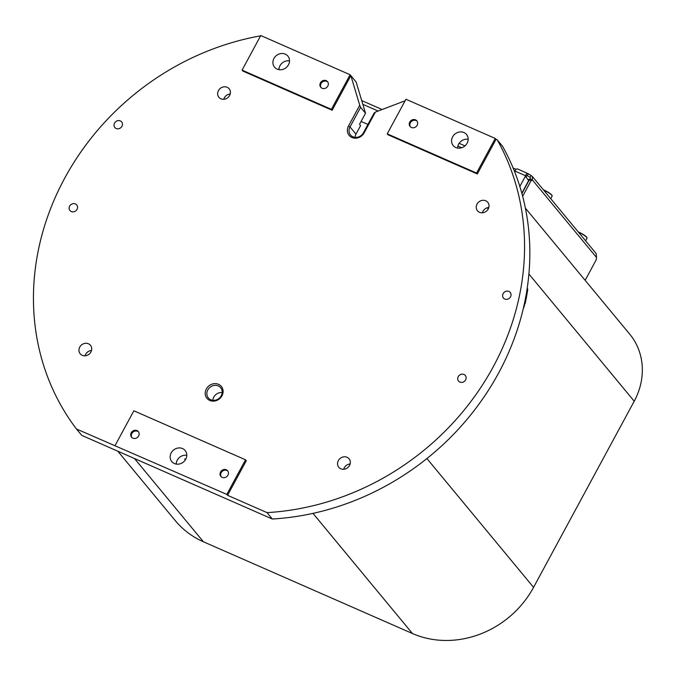 <?xml version="1.0" encoding="UTF-8"?>
<svg xmlns="http://www.w3.org/2000/svg" width="676" height="676" viewBox="0 0 676 676"><rect width="100%" height="100%" fill="white"/><g stroke="black" fill="none" stroke-linecap="round" stroke-linejoin="round"><path stroke-width="1.01" d="M277.16 69.121A8.67 7.766 -39.6 0 0 287.452 66.316A8.67 7.766 -39.6 0 0 287.883 56.1A8.67 7.766 -39.6 0 0 285.264 54.131A8.67 7.766 -39.6 0 0 274.963 56.936A8.67 7.766 -39.6 0 0 274.532 67.152A8.67 7.766 -39.6 0 0 277.16 69.121M322.072 88.269A4.402 3.946 -39.6 0 0 327.302 86.841A4.402 3.946 -39.6 0 0 327.522 81.652A4.402 3.946 -39.6 0 0 326.187 80.655A4.402 3.946 -39.6 0 0 320.956 82.075A4.402 3.946 -39.6 0 0 320.737 87.263A4.402 3.946 -39.6 0 0 322.072 88.269M360.604 107.332L350.007 126.936A8.002 7.166 -39.6 0 0 350.54 134.98A8.002 7.166 -39.6 0 0 352.965 136.797A8.002 7.166 -39.6 0 0 363.401 132.817L374.005 113.213L375.366 112.098L364.144 132.851A9.337 8.366 140.4 0 1 351.959 137.498A9.337 8.366 140.4 0 1 348.512 125.989L359.733 105.236L360.604 107.332L365.513 113.255L359.522 124.333L360.578 125.609L355.965 134.144A8.002 7.166 -39.6 0 0 355.01 137.346M132.868 438.183A4.402 3.946 -39.6 0 0 138.098 436.755A4.402 3.946 -39.6 0 0 138.318 431.575A4.402 3.946 -39.6 0 0 136.983 430.57A4.402 3.946 -39.6 0 0 131.761 431.998A4.402 3.946 -39.6 0 0 131.541 437.186A4.402 3.946 -39.6 0 0 132.868 438.183M222.201 477.391A4.402 3.946 -39.6 0 0 227.423 475.963A4.402 3.946 -39.6 0 0 227.643 470.775A4.402 3.946 -39.6 0 0 226.316 469.778A4.402 3.946 -39.6 0 0 221.086 471.206A4.402 3.946 -39.6 0 0 220.866 476.386A4.402 3.946 -39.6 0 0 222.201 477.391M174.416 463.55A8.67 7.766 -39.6 0 0 184.717 460.745A8.67 7.766 -39.6 0 0 185.148 450.529A8.67 7.766 -39.6 0 0 182.52 448.56A8.67 7.766 -39.6 0 0 172.228 451.365A8.67 7.766 -39.6 0 0 171.797 461.581A8.67 7.766 -39.6 0 0 174.416 463.55M411.397 127.468A4.402 3.946 -39.6 0 0 416.627 126.049A4.402 3.946 -39.6 0 0 416.847 120.86A4.402 3.946 -39.6 0 0 415.512 119.855A4.402 3.946 -39.6 0 0 410.29 121.283A4.402 3.946 -39.6 0 0 410.07 126.471A4.402 3.946 -39.6 0 0 411.397 127.468M455.818 147.537A8.67 7.766 -39.6 0 0 466.11 144.723A8.67 7.766 -39.6 0 0 466.541 134.507A8.67 7.766 -39.6 0 0 463.922 132.538A8.67 7.766 -39.6 0 0 453.621 135.352A8.67 7.766 -39.6 0 0 453.19 145.568A8.67 7.766 -39.6 0 0 455.818 147.537M218.509 384.306A9.337 8.366 140.4 0 1 221.965 395.815A9.337 8.366 140.4 0 1 209.78 400.454A9.337 8.366 140.4 0 1 206.332 388.954A9.337 8.366 140.4 0 1 218.509 384.306M210.785 399.761A8.002 7.166 -39.6 0 0 220.291 397.167A8.002 7.166 -39.6 0 0 220.689 387.737A8.002 7.166 -39.6 0 0 218.263 385.92A8.002 7.166 -39.6 0 0 208.757 388.506A8.002 7.166 -39.6 0 0 208.36 397.936A8.002 7.166 -39.6 0 0 210.785 399.761M88.455 343.78A6.667 5.974 140.4 0 1 90.466 345.292A6.667 5.974 140.4 0 1 90.136 353.151A6.667 5.974 140.4 0 1 82.218 355.314A6.667 5.974 140.4 0 1 80.199 353.801A6.667 5.974 140.4 0 1 80.528 345.943A6.667 5.974 140.4 0 1 88.455 343.78M347.058 457.28A6.667 5.974 140.4 0 1 349.078 458.793A6.667 5.974 140.4 0 1 348.74 466.651A6.667 5.974 140.4 0 1 340.822 468.814A6.667 5.974 140.4 0 1 338.803 467.302A6.667 5.974 140.4 0 1 339.132 459.443A6.667 5.974 140.4 0 1 347.058 457.28M485.748 200.78A6.667 5.974 140.4 0 1 487.768 202.293A6.667 5.974 140.4 0 1 487.43 210.151A6.667 5.974 140.4 0 1 479.512 212.315A6.667 5.974 140.4 0 1 477.493 210.802A6.667 5.974 140.4 0 1 477.822 202.944A6.667 5.974 140.4 0 1 485.748 200.78M227.136 87.28A6.667 5.974 140.4 0 1 229.156 88.793A6.667 5.974 140.4 0 1 228.826 96.651A6.667 5.974 140.4 0 1 220.9 98.814A6.667 5.974 140.4 0 1 218.889 97.302A6.667 5.974 140.4 0 1 219.218 89.443A6.667 5.974 140.4 0 1 227.136 87.28M223.781 99.296A6.667 5.974 140.4 0 1 230.212 93.972M482.385 212.796A6.667 5.974 140.4 0 1 488.816 207.473M343.695 469.296A6.667 5.974 140.4 0 1 350.126 463.973M85.091 355.796A6.667 5.974 140.4 0 1 91.522 350.472M222.176 392.57A8.002 7.166 -39.6 0 0 212.83 400.31M242.067 70.135L331.401 109.343L350.109 74.74L260.775 35.532L242.067 70.135L242.828 71.048L332.153 110.256L350.861 75.653L356.142 82.033L365.513 113.255M331.401 109.343L332.153 110.256M350.109 74.74L350.861 75.653L359.733 105.236M457.593 148.069A8.67 7.766 140.4 0 1 468.181 139.298M405.938 99.245L387.23 133.848L476.555 173.048L495.263 138.453L405.938 99.245M476.555 173.048L477.315 173.96L496.023 139.357L497.282 139.915L502.564 146.295A256.018 229.434 -39.6 0 1 490.759 386.579A256.018 229.434 -39.6 0 1 272.293 519.007L81.754 435.378L76.472 428.998L226.815 494.401L245.523 459.798L133.865 410.797L115.157 445.391M495.263 138.453L496.023 139.357M387.23 133.848L387.982 134.752L477.315 173.96M272.293 519.007L267.012 512.619A256.018 229.434 -39.6 0 0 485.478 380.199A256.018 229.434 -39.6 0 0 497.282 139.915M176.199 464.082A8.67 7.766 140.4 0 1 186.779 455.32M245.523 459.798L246.284 460.711L227.575 495.314L226.815 494.401M267.012 512.619L227.575 495.314M260.522 36.005L260.268 35.896A256.018 229.434 -39.6 0 0 57.544 192.381A256.018 229.434 -39.6 0 0 76.472 428.998M405.118 100.758L375.366 112.098M278.935 69.653A8.67 7.766 140.4 0 1 289.522 60.891M525.286 303.059A256.018 229.434 -39.6 0 0 527.787 289.117L527.179 288.382A256.018 229.434 140.4 0 1 524.677 302.324L525.286 303.059L524.018 305.4M525.396 208.149L629.745 334.189A66.671 59.75 140.4 0 1 634.215 401.214L533.567 587.36A92.806 83.173 140.4 0 1 412.445 633.522L203.417 541.78A92.806 83.173 140.4 0 1 175.338 520.697L117.801 451.196M185.596 459.477L184.54 459.021L185.461 459.697M361.094 121.435L367.938 124.435M486.931 207.878L488.435 208.538M327.792 82.041A4.402 3.946 -39.6 0 0 326.39 81.23A4.402 3.946 -39.6 0 0 321.582 82.785A4.402 3.946 -39.6 0 0 321.066 87.61M227.922 471.164A4.402 3.946 -39.6 0 0 226.519 470.352A4.402 3.946 -39.6 0 0 221.711 471.907A4.402 3.946 -39.6 0 0 221.196 476.732M138.597 431.956A4.402 3.946 -39.6 0 0 137.186 431.153A4.402 3.946 -39.6 0 0 132.378 432.708A4.402 3.946 -39.6 0 0 131.862 437.533M71.681 211.698A4.402 3.946 -39.6 0 0 77.216 208.943A4.402 3.946 -39.6 0 0 74.994 203.789A4.402 3.946 -39.6 0 0 69.451 206.535A4.402 3.946 -39.6 0 0 71.681 211.698M116.576 128.66A4.402 3.946 -39.6 0 0 122.119 125.905A4.402 3.946 -39.6 0 0 119.889 120.751A4.402 3.946 -39.6 0 0 114.354 123.497A4.402 3.946 -39.6 0 0 116.576 128.66M460.263 382.244A4.402 3.946 -39.6 0 0 465.798 379.49A4.402 3.946 -39.6 0 0 463.567 374.327A4.402 3.946 -39.6 0 0 458.032 377.081A4.402 3.946 -39.6 0 0 460.263 382.244M523.342 308.349A10.664 9.557 -39.6 0 0 524.593 304.327M505.158 299.206A4.402 3.946 -39.6 0 0 510.693 296.451A4.402 3.946 -39.6 0 0 508.47 291.288A4.402 3.946 -39.6 0 0 502.936 294.043A4.402 3.946 -39.6 0 0 505.158 299.206M417.126 121.241A4.402 3.946 -39.6 0 0 415.715 120.438A4.402 3.946 -39.6 0 0 410.907 121.993A4.402 3.946 -39.6 0 0 410.391 126.818M530.221 179.503L529.207 179.055A4.664 1.884 -66.3 0 1 528.15 179.96M528.801 180.813A4.664 1.884 -66.3 0 1 528.615 180.644L525.92 176.833L525.632 175.777L526.241 176.504L526.131 177.323M521.914 193.547L529.223 180.036L531.006 180.822L522.649 196.285M529.223 180.036A4.664 1.884 113.7 0 0 530.575 179.174L530.077 177.306L531.074 175.464A4.664 0.853 28.4 0 1 528.438 173.825L517.47 168.924A3.735 1.513 -66.3 0 0 514.918 171.07L525.632 175.777C526.249 173.664 527.179 173.014 528.438 173.825L526.241 176.504M531.006 180.822A4.664 1.884 113.7 0 0 532.367 179.951L530.575 179.174M532.274 176.394L596.156 253.559L596.57 257.514L532.367 179.951L532.274 176.394L531.074 175.464M530.077 177.306A4.664 0.853 28.4 0 1 527.441 175.667M514.605 171.645L514.918 171.07M514.275 170.817L514.901 171.096M516.185 169.372L513.135 168.037M585.137 280.312L596.291 259.677A4.664 1.884 -66.3 0 1 596.57 257.514M348.512 125.989L350.007 126.936L355.965 134.144M363.401 132.817L364.144 132.851M203.417 541.78L134.49 458.522M412.445 633.522L312.98 513.371M533.567 587.36L426.919 458.539M634.215 401.214L528.902 274M521.821 193.209L528.615 180.644M519.844 186.483L525.632 175.777M362.835 104.324L378.137 111.041M457.889 146.041L461.742 147.731M552.055 195.626A7.064 1.284 28.4 0 0 543.335 189.762L548.532 192.466L551.362 194.561L552.14 196.099A7.335 1.335 -151.6 0 0 543.622 190.108M586.929 237.741A7.064 1.284 28.4 0 0 578.208 231.876L583.396 234.58L586.236 236.685L587.005 238.214A7.335 1.335 -151.6 0 0 578.495 232.223M464.978 145.889L459.148 143.329M382.117 109.52L361.702 100.563M552.14 196.099L550.737 198.693M587.005 238.214L585.602 240.808"/></g></svg>
